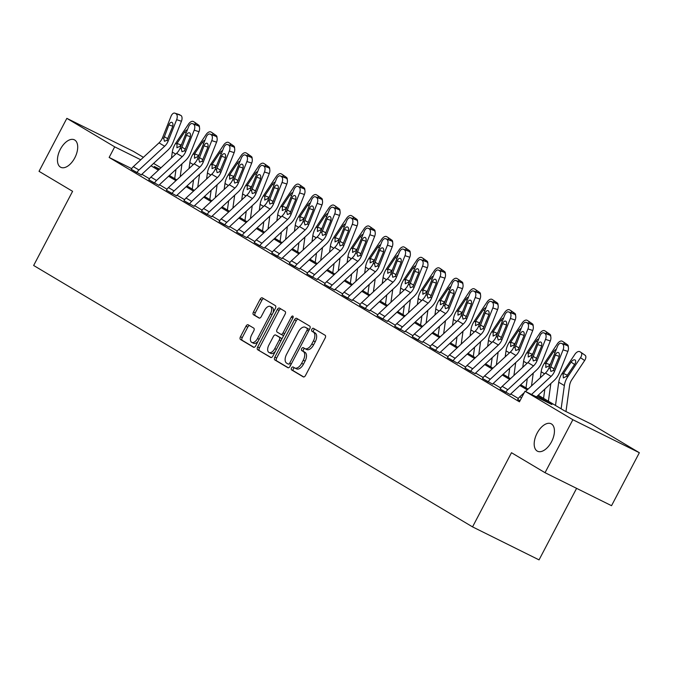 <?xml version="1.0" encoding="UTF-8"?>
<svg xmlns="http://www.w3.org/2000/svg" width="673" height="673" viewBox="0 0 673 673"><rect width="100%" height="100%" fill="white"/><g stroke="black" fill="none" stroke-linecap="round" stroke-linejoin="round"><path stroke-width="1.01" d="M291.552 367.98A1.649 0.9 -63.6 0 0 291.56 369.898L303.304 376.897A2.347 1.287 -63.6 0 0 303.355 376.922A2.347 1.287 -63.6 0 0 305.5 375.475L325.16 338.031A2.347 1.287 -63.6 0 0 325.143 335.289L313.399 328.298A1.649 0.9 -63.6 0 0 313.374 328.281A1.649 0.9 -63.6 0 0 311.868 329.29A1.649 0.9 -63.6 0 0 311.877 331.209L313.391 332.117A7.521 4.105 -63.6 0 1 313.433 340.875L311.801 343.996A7.521 4.105 -63.6 0 1 304.919 348.631A7.521 4.105 -63.6 0 1 304.768 348.547L303.245 347.647A1.649 0.9 -63.6 0 0 303.212 347.621A1.649 0.9 -63.6 0 0 301.706 348.639A1.649 0.9 -63.6 0 0 301.714 350.557L303.237 351.457A7.521 4.105 -63.6 0 1 303.279 360.223L301.639 363.344A7.521 4.105 -63.6 0 1 294.766 367.971A7.521 4.105 -63.6 0 1 294.614 367.895L293.091 366.987A1.649 0.9 -63.6 0 0 293.058 366.97A1.649 0.9 -63.6 0 0 291.552 367.98M294.488 367.82A1.649 0.9 -63.6 0 0 293.352 368.871A1.649 0.9 -63.6 0 0 293.361 370.789L303.767 376.989M314.804 329.131A1.649 0.9 -63.6 0 0 313.66 330.182A1.649 0.9 -63.6 0 0 313.668 332.1L315.191 333.009L313.391 332.117M304.65 348.479A1.649 0.9 -63.6 0 0 303.506 349.531A1.649 0.9 -63.6 0 0 303.515 351.449L305.037 352.349L303.237 351.457M74.787 157.852A15.328 8.37 -63.6 0 0 74.392 139.833A15.328 8.37 -63.6 0 0 60.377 149.263A15.328 8.37 -63.6 0 0 60.763 167.291A15.328 8.37 -63.6 0 0 74.787 157.852M551.515 441.782A15.328 8.37 -63.6 0 0 551.12 423.763A15.328 8.37 -63.6 0 0 537.104 433.202A15.328 8.37 -63.6 0 0 537.5 451.221A15.328 8.37 -63.6 0 0 551.515 441.782M248.177 324.807A2.347 1.287 -63.6 0 0 248.127 324.781A2.347 1.287 -63.6 0 0 245.973 326.228L240.463 336.736A2.347 1.287 -63.6 0 0 240.471 339.47L253.519 347.243A2.347 1.287 -63.6 0 0 253.561 347.268A2.347 1.287 -63.6 0 0 255.715 345.821L275.366 308.377A2.347 1.287 -63.6 0 0 275.358 305.635L262.319 297.87A2.347 1.287 -63.6 0 0 262.268 297.845A2.347 1.287 -63.6 0 0 260.115 299.292L253.46 311.978A2.347 1.287 -63.6 0 0 253.469 314.72L259.055 318.043A2.347 1.287 -63.6 0 0 259.097 318.068A2.347 1.287 -63.6 0 0 261.25 316.621L264.548 310.329A6.284 3.432 -63.6 0 1 270.302 306.459A6.284 3.432 -63.6 0 1 270.462 313.854L257.523 338.502A6.284 3.432 -63.6 0 1 251.769 342.372A6.284 3.432 -63.6 0 1 251.609 334.977L253.771 330.872A2.347 1.287 -63.6 0 0 253.755 328.13L248.177 324.807M538.257 395.186L564.538 410.841L591.5 424.217L639.35 452.719L611.538 505.692L545.037 472.698L511.488 452.719L472.547 526.883L33.65 265.482L72.591 191.317L39.034 171.329L66.846 118.355L133.347 151.341L143.399 157.331M545.037 472.698L572.858 419.725L524.999 391.223L551.961 404.599L537.433 395.951M131.689 168.637L109.144 157.448L519.438 401.815L524.999 391.223M109.144 157.448L114.704 146.857L66.846 118.355M274.836 357.203A2.347 1.287 -63.6 0 0 274.845 359.946L287.884 367.71A2.347 1.287 -63.6 0 0 287.935 367.736A2.347 1.287 -63.6 0 0 290.088 366.289L309.74 328.845A2.347 1.287 -63.6 0 0 309.731 326.111L296.684 318.346A2.347 1.287 -63.6 0 0 296.642 318.321A2.347 1.287 -63.6 0 0 294.488 319.768L274.836 357.203L276.628 358.095A2.347 1.287 -63.6 0 0 276.645 360.837L288.355 367.811M270.697 357.472L257.658 349.708A2.347 1.287 -63.6 0 1 257.65 346.965L277.301 309.53A2.347 1.287 -63.6 0 1 279.455 308.083A2.347 1.287 -63.6 0 1 279.497 308.108L285.083 311.431A2.347 1.287 -63.6 0 1 285.1 314.173L277.125 329.349A2.347 1.287 -63.6 0 0 277.133 332.092L280.843 334.296A2.347 1.287 -63.6 0 0 280.885 334.321A2.347 1.287 -63.6 0 0 283.039 332.874L291.333 317.067A1.649 0.9 -63.6 0 1 292.839 316.058A1.649 0.9 -63.6 0 1 292.881 317.984L272.901 356.051A2.347 1.287 -63.6 0 1 270.748 357.498A2.347 1.287 -63.6 0 1 270.697 357.472L270.798 357.523M472.547 526.883L539.048 559.877L576.593 488.354M518.328 398.475L510.74 393.957M500.762 388.018L493.174 383.492M483.197 377.553L475.609 373.035M465.632 367.096L458.044 362.57M448.067 356.631L440.479 352.114M430.501 346.166L422.913 341.648M412.936 335.709L405.348 331.183M395.371 325.244L387.783 320.727M377.805 314.787L370.217 310.261M360.24 304.322L352.652 299.805M342.675 293.865L335.087 289.34M325.118 283.4L317.521 278.883M307.553 272.935L299.956 268.418M289.987 262.478L282.391 257.961M272.422 252.013L264.826 247.496M254.857 241.557L247.26 237.031M237.291 231.091L229.703 226.574M219.726 220.635L212.138 216.109M202.161 210.169L194.573 205.652M184.595 199.704L177.007 195.187M167.03 189.248L159.442 184.73M149.465 178.782L141.877 174.265M517.722 399.501L519.96 400.83M500.157 389.036L510.277 394.622M482.591 378.579L492.712 384.157M465.026 368.114L475.146 373.7M447.461 357.649L457.581 363.235M429.896 347.192L440.016 352.77M412.33 336.727L422.451 342.313M394.765 326.27L404.885 331.848M377.2 315.805L387.32 321.391M359.634 305.349L369.755 310.926M342.069 294.883L352.189 300.469M324.504 284.418L334.624 290.004M306.938 273.961L317.059 279.539M289.373 263.496L299.493 269.082M271.808 253.04L281.928 258.617M254.243 242.574L264.363 248.16M236.677 232.118L246.806 237.695M219.112 221.653L229.241 227.238M201.547 211.187L211.675 216.773M183.981 200.731L194.11 206.308M166.416 190.266L176.545 195.851M148.851 179.809L158.979 185.386M131.285 169.344L141.414 174.93M639.35 452.719L572.858 419.725M153.587 163.404L160.965 167.796M159.543 169.1L154.243 166.467L159.198 169.428M169.394 175.493L176.763 179.884M186.959 185.958L194.329 190.35M204.525 196.415L211.894 200.806M222.09 206.88L229.459 211.272M239.655 217.345L247.025 221.728M257.221 227.802L264.59 232.193M274.786 238.267L282.155 242.659M292.351 248.724L299.721 253.115M309.916 259.189L317.286 263.58M327.482 269.646L334.851 274.037M345.047 280.111L352.416 284.502M362.612 290.576L369.982 294.959M380.169 301.033L387.547 305.424M397.735 311.498L405.112 315.889M415.3 321.955L422.678 326.346M432.865 332.42L440.243 336.811M450.43 342.877L457.808 347.268M467.996 353.342L475.365 357.733M485.561 363.799L492.93 368.19M503.126 374.264L510.496 378.655M520.692 384.729L528.061 389.112M140.758 159.779L114.704 146.857M527.245 389.877L519.867 385.486M509.68 379.412L502.302 375.029M492.114 368.955L484.745 364.564M474.549 358.49L467.18 354.099M456.984 348.034L449.614 343.642M439.419 337.568L432.049 333.177M421.853 327.112L414.484 322.72M404.288 316.647L396.919 312.255M386.723 306.181L379.353 301.798M369.157 295.725L361.788 291.333M351.592 285.259L344.223 280.868M334.027 274.803L326.657 270.411M316.461 264.338L309.092 259.946M298.896 253.881L291.527 249.49M281.331 243.416L273.961 239.024M263.766 232.951L256.396 228.568M246.2 222.494L238.831 218.102M228.635 212.029L221.266 207.646M211.07 201.572L203.7 197.181M193.504 191.107L186.135 186.715M175.939 180.65L168.57 176.259M158.382 170.185L151.004 165.794M294.917 368.047L296.406 368.787A7.521 4.105 -63.6 0 0 296.557 368.863A7.521 4.105 -63.6 0 0 303.439 364.236L301.639 363.344M305.037 352.349A7.521 4.105 -63.6 0 1 305.079 361.115L303.439 364.236M305.071 348.698L306.56 349.438A7.521 4.105 -63.6 0 0 306.711 349.523A7.521 4.105 -63.6 0 0 313.593 344.887L311.801 343.996M315.191 333.009A7.521 4.105 -63.6 0 1 315.233 341.766L313.593 344.887M298.021 319.137A2.347 1.287 -63.6 0 0 296.288 320.659L276.628 358.095M288.204 364.076A1.649 0.9 -63.6 0 0 288.237 364.093A1.649 0.9 -63.6 0 0 289.735 363.075L306.989 330.216A1.649 0.9 -63.6 0 0 306.981 328.298L305.382 327.347A7.521 4.105 -63.6 0 0 305.231 327.263A7.521 4.105 -63.6 0 0 298.349 331.89L286.555 354.36A7.521 4.105 -63.6 0 0 286.597 363.117L288.204 364.076M290.029 364.985L289.996 364.968A1.649 0.9 -63.6 0 0 290.029 364.985A1.649 0.9 -63.6 0 0 290.871 364.791M309.1 330.073A1.649 0.9 -63.6 0 0 308.781 329.19L306.981 328.298M306.871 328.079A7.521 4.105 -63.6 0 1 307.031 328.155A7.521 4.105 -63.6 0 1 307.182 328.239L308.781 329.19M271.169 357.573L257.658 349.708M280.834 308.899A2.347 1.287 -63.6 0 0 279.102 310.421L259.442 347.857A2.347 1.287 -63.6 0 0 259.458 350.599M280.935 334.346L282.635 335.188A2.347 1.287 -63.6 0 0 282.685 335.213A2.347 1.287 -63.6 0 0 284.056 334.792M268.855 345.106A6.284 3.432 -63.6 0 0 269.015 352.501A6.284 3.432 -63.6 0 0 274.761 348.631L279.32 339.949A2.347 1.287 -63.6 0 0 279.312 337.207L275.61 335.003A2.347 1.287 -63.6 0 0 275.56 334.977A2.347 1.287 -63.6 0 0 273.415 336.424L268.855 345.106M269.015 352.501L270.807 353.392A6.284 3.432 -63.6 0 0 275.383 351.323M281.541 339.596A2.347 1.287 -63.6 0 0 281.104 338.098L279.312 337.207M277.31 335.844A2.347 1.287 -63.6 0 1 277.36 335.869A2.347 1.287 -63.6 0 1 277.402 335.894L281.104 338.098M251.769 342.372L253.57 343.264A6.284 3.432 -63.6 0 0 258.146 341.186M273.087 312.735A6.284 3.432 -63.6 0 0 272.102 307.351L270.302 306.459M263.648 298.661A2.347 1.287 -63.6 0 0 261.915 300.183L255.252 312.869A2.347 1.287 -63.6 0 0 255.269 315.612L259.517 318.144M249.506 325.597A2.347 1.287 -63.6 0 0 247.773 327.12L242.255 337.627A2.347 1.287 -63.6 0 0 242.272 340.361L253.982 347.335M565.968 411.548L569.577 385.562A11.971 10.019 -59.2 0 1 571.806 379.757L584.635 360.543L580.521 357.666A4.787 2.616 -55 0 0 581.018 352.408A4.787 2.616 -55 0 0 580.934 352.349L579.806 351.676A4.787 2.616 -55 0 0 574.893 354.318L562.064 373.532L563.116 374.154L563.486 373.532L567.406 375.198M561.122 408.805L564.353 385.587A17.961 15.033 -59.2 0 1 567.701 376.88L580.521 357.666M555.494 405.457L558.725 382.23A17.961 15.033 -59.2 0 1 562.064 373.532M574.557 364.488L571.125 362.082A3.828 2.095 125 0 1 575.053 359.971A3.828 2.095 125 0 1 575.121 360.021A3.828 2.095 125 0 1 574.725 364.236L566.649 376.257L563.343 377.932L563.116 374.154M571.125 362.082L563.486 373.532M581.102 352.467L585.039 355.226A4.787 2.616 125 0 1 585.131 355.277A4.787 2.616 125 0 1 584.635 360.543M519.977 400.788L517.739 399.459A8.379 7.016 -59.2 0 1 519.766 396.801L524.259 392.645M525.512 391.476L545.441 373.019A11.971 10.019 120.8 0 0 548.958 367.862L557.437 346.494A4.787 2.574 -72.2 0 1 561.164 343.272A4.787 2.574 -72.2 0 1 561.45 343.407L567.381 345.628L561.45 343.407M536.423 396.885L554.115 380.497A17.961 15.033 120.8 0 0 559.398 372.766L567.877 351.39L563.074 349.851A4.787 2.574 -72.2 0 0 562.578 344.08M531.535 394.462L551.069 376.375A11.971 10.019 120.8 0 0 554.594 371.218L563.074 349.851M567.381 345.628A4.787 2.574 107.8 0 1 567.877 351.39M565.657 344.761A4.787 2.574 107.8 0 1 565.968 344.82A4.787 2.574 107.8 0 1 566.254 344.955M550.178 368.585L555.292 355.066A3.828 2.061 107.8 0 1 558.27 352.492A3.828 2.061 107.8 0 1 558.497 352.602A3.828 2.061 107.8 0 1 558.893 357.212L553.383 370.495L550.867 371.412L550.178 368.585L548.958 367.862M548.386 401.217L550.842 383.534M543.557 398.349L544.852 389.078M540.326 377.755L541.159 371.765A17.961 15.033 -59.2 0 1 544.499 363.067L557.328 343.853A4.787 2.616 -55 0 1 562.241 341.219L563.368 341.884A4.787 2.616 -55 0 1 563.452 341.943L567.566 344.82A4.787 2.616 125 0 1 568.281 346.932M550.733 363.403L549.084 365.801L545.778 367.466L545.921 363.067L549.841 364.741M555.006 352.635L553.559 351.626L545.921 363.067M553.559 351.626A3.828 2.095 125 0 1 556.285 349.405M564.159 344.24A4.787 2.616 -55 0 0 563.452 341.943M563.537 342.01L567.474 344.761A4.787 2.616 125 0 1 567.566 344.82M531.485 385.949L533.277 373.069M526 387.884L527.287 378.621M522.761 367.298L523.594 361.308A17.961 15.033 -59.2 0 1 526.934 352.61L539.763 333.396A4.787 2.616 -55 0 1 544.676 330.754L545.803 331.427A4.787 2.616 -55 0 1 545.887 331.478L550.001 334.355A4.787 2.616 125 0 1 550.716 336.466M533.167 352.938L531.527 355.336L528.212 357.01L528.355 352.61L532.276 354.276M537.441 342.178L535.994 341.161L528.355 352.61M535.994 341.161A3.828 2.095 125 0 1 538.72 338.948M546.594 333.774A4.787 2.616 -55 0 0 545.887 331.478M545.971 331.545L549.908 334.296A4.787 2.616 125 0 1 550.001 334.355M505.785 392.393L500.174 388.994A8.379 7.016 -59.2 0 1 502.201 386.336L527.876 362.562A11.971 10.019 120.8 0 0 531.401 357.405L539.872 336.029A4.787 2.574 -72.2 0 1 543.599 332.815A4.787 2.574 -72.2 0 1 543.885 332.942L549.816 335.162L543.885 332.942M510.252 394.664L510.302 394.58A2.398 2.002 -59.2 0 1 510.874 393.814L536.549 370.041A17.961 15.033 120.8 0 0 541.832 362.301L550.312 340.933L545.509 339.385A4.787 2.574 -72.2 0 0 545.012 333.615M505.802 392.351A8.379 7.016 -59.2 0 1 507.837 389.692L533.504 365.91A11.971 10.019 120.8 0 0 537.029 360.753L545.509 339.385M549.816 335.162A4.787 2.574 107.8 0 1 550.312 340.933M548.091 334.296A4.787 2.574 107.8 0 1 548.402 334.363A4.787 2.574 107.8 0 1 548.688 334.489M532.612 358.129L537.727 344.61A3.828 2.061 107.8 0 1 540.705 342.035A3.828 2.061 107.8 0 1 540.932 342.136A3.828 2.061 107.8 0 1 541.328 346.755L535.817 360.03L533.302 360.955L532.612 358.129L531.401 357.405M488.219 381.928L482.608 378.529A8.379 7.016 -59.2 0 1 484.636 375.879L510.311 352.097A11.971 10.019 120.8 0 0 513.836 346.94L522.307 325.572A4.787 2.574 -72.2 0 1 526.034 322.35A4.787 2.574 -72.2 0 1 526.32 322.485L532.25 324.706L526.32 322.485M492.686 384.199L492.737 384.115A2.398 2.002 -59.2 0 1 493.309 383.358L518.984 359.575A17.961 15.033 120.8 0 0 524.267 351.844L532.747 330.468L527.943 328.92A4.787 2.574 -72.2 0 0 527.447 323.158M488.236 381.885A8.379 7.016 -59.2 0 1 490.272 379.227L515.939 355.453A11.971 10.019 120.8 0 0 519.463 350.296L527.943 328.92M532.25 324.706A4.787 2.574 107.8 0 1 532.747 330.468M530.526 323.839A4.787 2.574 107.8 0 1 530.837 323.898A4.787 2.574 107.8 0 1 531.123 324.033M515.047 347.663L520.162 334.144A3.828 2.061 107.8 0 1 523.14 331.57A3.828 2.061 107.8 0 1 523.367 331.671A3.828 2.061 107.8 0 1 523.762 336.29L518.252 349.573L515.737 350.49L515.047 347.663L513.836 346.94M513.92 375.484L515.711 362.612M508.435 377.418L509.722 368.156M505.196 356.833L506.029 350.843A17.961 15.033 -59.2 0 1 509.377 342.145L522.198 322.931A4.787 2.616 -55 0 1 527.11 320.289L528.238 320.962A4.787 2.616 -55 0 1 528.322 321.021L532.436 323.898A4.787 2.616 125 0 1 533.159 326.01M515.602 342.481L513.962 344.879L510.647 346.545L510.79 342.145L514.71 343.819M519.876 331.713L518.429 330.704L510.79 342.145M518.429 330.704A3.828 2.095 125 0 1 521.154 328.483M529.028 323.318A4.787 2.616 -55 0 0 528.322 321.021M528.406 321.08L532.343 323.839A4.787 2.616 125 0 1 532.436 323.898M496.354 365.027L498.146 352.147M490.869 366.962L492.156 357.7M487.631 346.368L488.463 340.387A17.961 15.033 -59.2 0 1 491.812 331.68L504.632 312.474A4.787 2.616 -55 0 1 509.545 309.832L510.672 310.505A4.787 2.616 -55 0 1 510.757 310.556L514.87 313.433A4.787 2.616 125 0 1 515.594 315.544M498.037 332.016L496.396 334.414L493.082 336.088L493.225 331.688L497.145 333.354M502.31 321.248L500.863 320.239L493.225 331.688M500.863 320.239A3.828 2.095 125 0 1 503.589 318.026M511.463 312.852A4.787 2.616 -55 0 0 510.757 310.556M510.841 310.623L514.778 313.374A4.787 2.616 125 0 1 514.87 313.433M478.789 354.562L480.581 341.682M473.304 356.497L474.591 347.234M470.065 335.911L470.898 329.921A17.961 15.033 -59.2 0 1 474.246 321.223L487.067 302.009A4.787 2.616 -55 0 1 491.98 299.367L493.107 300.04A4.787 2.616 -55 0 1 493.191 300.099L497.305 302.976A4.787 2.616 125 0 1 498.028 305.079M480.472 321.559L478.831 323.957L475.517 325.623L475.66 321.223L479.58 322.897M484.745 310.791L483.298 309.782L475.66 321.223M483.298 309.782A3.828 2.095 125 0 1 486.024 307.561M493.898 302.396A4.787 2.616 -55 0 0 493.191 300.099M493.275 300.158L497.212 302.917A4.787 2.616 125 0 1 497.305 302.976M470.654 371.471L465.043 368.072A8.379 7.016 -59.2 0 1 467.07 365.414L492.745 341.64A11.971 10.019 120.8 0 0 496.27 336.483L504.75 315.107A4.787 2.574 -72.2 0 1 508.468 311.893A4.787 2.574 -72.2 0 1 508.754 312.02L514.685 314.241L508.754 312.02M475.121 373.742L475.172 373.65A2.398 2.002 -59.2 0 1 475.744 372.892L501.419 349.119A17.961 15.033 120.8 0 0 506.702 341.379L515.182 320.012L510.378 318.464A4.787 2.574 -72.2 0 0 509.882 312.693M470.679 371.42A8.379 7.016 -59.2 0 1 472.707 368.77L498.373 344.988A11.971 10.019 120.8 0 0 501.898 339.831L510.378 318.464M514.685 314.241A4.787 2.574 107.8 0 1 515.182 320.012M512.961 313.374A4.787 2.574 107.8 0 1 513.272 313.441A4.787 2.574 107.8 0 1 513.558 313.568M497.482 337.198L502.596 323.679A3.828 2.061 107.8 0 1 505.574 321.105A3.828 2.061 107.8 0 1 505.802 321.214A3.828 2.061 107.8 0 1 506.197 325.833L500.687 339.108L498.171 340.033L497.482 337.198L496.27 336.483M453.089 361.006L447.478 357.607A8.379 7.016 -59.2 0 1 449.505 354.957L475.18 331.175A11.971 10.019 120.8 0 0 478.705 326.018L487.185 304.65A4.787 2.574 -72.2 0 1 490.903 301.428A4.787 2.574 -72.2 0 1 491.189 301.563L497.12 303.775L491.189 301.563M457.556 363.277L457.606 363.193A2.398 2.002 -59.2 0 1 458.187 362.436L483.853 338.654A17.961 15.033 120.8 0 0 489.136 330.923L497.616 309.546L492.813 307.998A4.787 2.574 -72.2 0 0 492.316 302.227M453.114 360.964A8.379 7.016 -59.2 0 1 455.141 358.305L480.808 334.531A11.971 10.019 120.8 0 0 484.333 329.375L492.813 307.998M497.12 303.775A4.787 2.574 107.8 0 1 497.616 309.546M495.395 302.917A4.787 2.574 107.8 0 1 495.707 302.976A4.787 2.574 107.8 0 1 495.993 303.111M479.916 326.741L485.031 313.223A3.828 2.061 107.8 0 1 488.009 310.648A3.828 2.061 107.8 0 1 488.236 310.749A3.828 2.061 107.8 0 1 488.632 315.368L483.121 328.651L480.606 329.568L479.916 326.741L478.705 326.018M435.524 350.54L429.912 347.15A8.379 7.016 -59.2 0 1 431.94 344.492L457.615 320.718A11.971 10.019 120.8 0 0 461.14 315.553L469.619 294.185A4.787 2.574 -72.2 0 1 473.338 290.972A4.787 2.574 -72.2 0 1 473.624 291.098L479.555 293.319L473.624 291.098M439.991 352.82L440.041 352.728A2.398 2.002 -59.2 0 1 440.622 351.971L466.288 328.197A17.961 15.033 120.8 0 0 471.571 320.457L480.051 299.09L475.247 297.542A4.787 2.574 -72.2 0 0 474.751 291.771M435.549 350.498A8.379 7.016 -59.2 0 1 437.576 347.848L463.243 324.066A11.971 10.019 120.8 0 0 466.768 318.909L475.247 297.542M479.555 293.319A4.787 2.574 107.8 0 1 480.051 299.09M477.83 292.452A4.787 2.574 107.8 0 1 478.141 292.519A4.787 2.574 107.8 0 1 478.427 292.646M462.351 316.276L467.466 302.757A3.828 2.061 107.8 0 1 470.444 300.183A3.828 2.061 107.8 0 1 470.671 300.293A3.828 2.061 107.8 0 1 471.066 304.903L465.556 318.186L463.041 319.111L462.351 316.276L461.14 315.553M417.958 340.084L412.347 336.685A8.379 7.016 -59.2 0 1 414.383 334.027L440.049 310.253A11.971 10.019 120.8 0 0 443.574 305.096L452.054 283.728A4.787 2.574 -72.2 0 1 455.772 280.506A4.787 2.574 -72.2 0 1 456.058 280.641L461.989 282.853L456.058 280.641M422.425 342.355L422.476 342.271A2.398 2.002 -59.2 0 1 423.056 341.514L448.723 317.732A17.961 15.033 120.8 0 0 454.006 309.992L462.486 288.624L457.682 287.077A4.787 2.574 -72.2 0 0 457.186 281.306M417.983 340.042A8.379 7.016 -59.2 0 1 420.011 337.383L445.677 313.61A11.971 10.019 120.8 0 0 449.202 308.444L457.682 287.077M461.989 282.853A4.787 2.574 107.8 0 1 462.486 288.624M460.265 281.995A4.787 2.574 107.8 0 1 460.576 282.054A4.787 2.574 107.8 0 1 460.862 282.189M444.786 305.82L449.9 292.301A3.828 2.061 107.8 0 1 452.879 289.726A3.828 2.061 107.8 0 1 453.106 289.827A3.828 2.061 107.8 0 1 453.501 294.446L447.991 307.729L445.476 308.646L444.786 305.82L443.574 305.096M400.393 329.619L394.782 326.228A8.379 7.016 -59.2 0 1 396.818 323.57L422.484 299.788A11.971 10.019 120.8 0 0 426.009 294.631L434.489 273.263A4.787 2.574 -72.2 0 1 438.207 270.041A4.787 2.574 -72.2 0 1 438.493 270.176L444.424 272.397L438.493 270.176M404.86 331.898L404.91 331.806A2.398 2.002 -59.2 0 1 405.491 331.049L431.157 307.267A17.961 15.033 120.8 0 0 436.44 299.535L444.92 278.168L440.117 276.62A4.787 2.574 -72.2 0 0 439.62 270.849M400.418 329.577A8.379 7.016 -59.2 0 1 402.446 326.918L428.112 303.144A11.971 10.019 120.8 0 0 431.637 297.988L440.117 276.62M444.424 272.397A4.787 2.574 107.8 0 1 444.92 278.168M442.699 271.53A4.787 2.574 107.8 0 1 443.011 271.589A4.787 2.574 107.8 0 1 443.305 271.724M427.22 295.354L432.335 281.836A3.828 2.061 107.8 0 1 435.313 279.261A3.828 2.061 107.8 0 1 435.54 279.371A3.828 2.061 107.8 0 1 435.944 283.981L430.426 297.264L427.91 298.189L427.22 295.354L426.009 294.631M382.828 319.162L377.225 315.763A8.379 7.016 -59.2 0 1 379.252 313.105L404.919 289.331A11.971 10.019 120.8 0 0 408.444 284.174L416.924 262.798A4.787 2.574 -72.2 0 1 420.642 259.585A4.787 2.574 -72.2 0 1 420.928 259.711L426.859 261.932L420.928 259.711M387.295 321.433L387.345 321.349A2.398 2.002 -59.2 0 1 387.926 320.584L413.592 296.81A17.961 15.033 120.8 0 0 418.875 289.07L427.355 267.703L422.551 266.155A4.787 2.574 -72.2 0 0 422.055 260.384M382.853 319.12A8.379 7.016 -59.2 0 1 384.88 316.461L410.547 292.679A11.971 10.019 120.8 0 0 414.072 287.522L422.551 266.155M426.859 261.932A4.787 2.574 107.8 0 1 427.355 267.703M425.134 261.065A4.787 2.574 107.8 0 1 425.445 261.132A4.787 2.574 107.8 0 1 425.74 261.259M409.655 284.898L414.77 271.379A3.828 2.061 107.8 0 1 417.748 268.805A3.828 2.061 107.8 0 1 417.975 268.906A3.828 2.061 107.8 0 1 418.379 273.524L412.86 286.799L410.345 287.724L409.655 284.898L408.444 284.174M365.262 308.697L359.66 305.306A8.379 7.016 -59.2 0 1 361.687 302.648L387.354 278.866A11.971 10.019 120.8 0 0 390.878 273.709L399.358 252.341A4.787 2.574 -72.2 0 1 403.077 249.119A4.787 2.574 -72.2 0 1 403.363 249.254L409.293 251.475L403.363 249.254M369.729 310.968L369.78 310.884A2.398 2.002 -59.2 0 1 370.36 310.127L396.027 286.345A17.961 15.033 120.8 0 0 401.31 278.614L409.79 257.237L404.986 255.69A4.787 2.574 -72.2 0 0 404.49 249.927M365.288 308.655A8.379 7.016 -59.2 0 1 367.315 305.996L392.982 282.223A11.971 10.019 120.8 0 0 396.506 277.066L404.986 255.69M409.293 251.475A4.787 2.574 107.8 0 1 409.79 257.237M407.569 250.608A4.787 2.574 107.8 0 1 407.88 250.667A4.787 2.574 107.8 0 1 408.175 250.802M392.09 274.433L397.205 260.914A3.828 2.061 107.8 0 1 400.183 258.339A3.828 2.061 107.8 0 1 400.418 258.449A3.828 2.061 107.8 0 1 400.814 263.059L395.295 276.342L392.78 277.259L392.09 274.433L390.878 273.709M347.697 298.24L342.094 294.841A8.379 7.016 -59.2 0 1 344.122 292.183L369.788 268.409A11.971 10.019 120.8 0 0 373.313 263.252L381.793 241.876A4.787 2.574 -72.2 0 1 385.511 238.663A4.787 2.574 -72.2 0 1 385.797 238.789L391.736 241.01L385.797 238.789M352.164 300.511L352.215 300.427A2.398 2.002 -59.2 0 1 352.795 299.662L378.462 275.888A17.961 15.033 120.8 0 0 383.745 268.148L392.224 246.781L387.421 245.233A4.787 2.574 -72.2 0 0 386.925 239.462M347.722 298.198A8.379 7.016 -59.2 0 1 349.75 295.54L375.416 271.757A11.971 10.019 120.8 0 0 378.941 266.601L387.421 245.233M391.736 241.01A4.787 2.574 107.8 0 1 392.224 246.781M390.004 240.143A4.787 2.574 107.8 0 1 390.315 240.211A4.787 2.574 107.8 0 1 390.609 240.337M374.524 263.967L379.639 250.457A3.828 2.061 107.8 0 1 382.617 247.883A3.828 2.061 107.8 0 1 382.853 247.984A3.828 2.061 107.8 0 1 383.248 252.602L377.73 265.877L375.214 266.802L374.524 263.967L373.313 263.252M330.132 287.775L324.529 284.376A8.379 7.016 -59.2 0 1 326.556 281.726L352.223 257.944A11.971 10.019 120.8 0 0 355.748 252.787L364.228 231.419A4.787 2.574 -72.2 0 1 367.946 228.197A4.787 2.574 -72.2 0 1 368.232 228.332L374.171 230.545L368.232 228.332M334.607 290.046L334.649 289.962A2.398 2.002 -59.2 0 1 335.23 289.205L360.896 265.423A17.961 15.033 120.8 0 0 366.179 257.692L374.659 236.316L369.856 234.768A4.787 2.574 -72.2 0 0 369.359 228.997M330.157 287.733A8.379 7.016 -59.2 0 1 332.184 285.074L357.851 261.301A11.971 10.019 120.8 0 0 361.376 256.144L369.856 234.768M374.171 230.545A4.787 2.574 107.8 0 1 374.659 236.316M372.438 229.686A4.787 2.574 107.8 0 1 372.749 229.745A4.787 2.574 107.8 0 1 373.044 229.88M356.959 253.511L362.074 239.992A3.828 2.061 107.8 0 1 365.052 237.418A3.828 2.061 107.8 0 1 365.288 237.519A3.828 2.061 107.8 0 1 365.683 242.137L360.164 255.42L357.657 256.337L356.959 253.511L355.748 252.787M312.566 277.31L306.964 273.919A8.379 7.016 -59.2 0 1 308.991 271.261L334.658 247.487A11.971 10.019 120.8 0 0 338.183 242.322L346.662 220.954A4.787 2.574 -72.2 0 1 350.381 217.741A4.787 2.574 -72.2 0 1 350.667 217.867L356.606 220.088L350.667 217.867M317.042 279.589L317.084 279.497A2.398 2.002 -59.2 0 1 317.664 278.74L343.331 254.966A17.961 15.033 120.8 0 0 348.622 247.227L357.094 225.859L352.29 224.311A4.787 2.574 -72.2 0 0 351.794 218.54M312.592 277.268A8.379 7.016 -59.2 0 1 314.619 274.618L340.286 250.836A11.971 10.019 120.8 0 0 343.81 245.679L352.29 224.311M356.606 220.088A4.787 2.574 107.8 0 1 357.094 225.859M354.873 219.221A4.787 2.574 107.8 0 1 355.184 219.289A4.787 2.574 107.8 0 1 355.479 219.415M339.394 243.046L344.509 229.527A3.828 2.061 107.8 0 1 347.487 226.952A3.828 2.061 107.8 0 1 347.722 227.062A3.828 2.061 107.8 0 1 348.118 231.672L342.599 244.955L340.092 245.881L339.394 243.046L338.183 242.322M295.001 266.853L289.398 263.454A8.379 7.016 -59.2 0 1 291.426 260.804L317.092 237.022A11.971 10.019 120.8 0 0 320.617 231.865L329.097 210.498A4.787 2.574 -72.2 0 1 332.815 207.276A4.787 2.574 -72.2 0 1 333.101 207.41L339.041 209.623L333.101 207.41M299.477 269.124L299.519 269.04A2.398 2.002 -59.2 0 1 300.099 268.283L325.766 244.501A17.961 15.033 120.8 0 0 331.057 236.761L339.529 215.394L334.725 213.846A4.787 2.574 -72.2 0 0 334.229 208.075M295.026 266.811A8.379 7.016 -59.2 0 1 297.054 264.153L322.72 240.379A11.971 10.019 120.8 0 0 326.245 235.214L334.725 213.846M339.041 209.623A4.787 2.574 107.8 0 1 339.529 215.394M337.308 208.765A4.787 2.574 107.8 0 1 337.619 208.823A4.787 2.574 107.8 0 1 337.913 208.958M321.829 232.589L326.943 219.07A3.828 2.061 107.8 0 1 329.921 216.496A3.828 2.061 107.8 0 1 330.157 216.597A3.828 2.061 107.8 0 1 330.552 221.215L325.034 234.498L322.527 235.415L321.829 232.589L320.617 231.865M277.436 256.388L271.833 252.998A8.379 7.016 -59.2 0 1 273.861 250.339L299.527 226.557A11.971 10.019 120.8 0 0 303.052 221.4L311.532 200.032A4.787 2.574 -72.2 0 1 315.25 196.81A4.787 2.574 -72.2 0 1 315.544 196.945L321.475 199.166L315.544 196.945M281.911 258.668L281.953 258.575A2.398 2.002 -59.2 0 1 282.534 257.818L308.2 234.044A17.961 15.033 120.8 0 0 313.492 226.305L321.972 204.937L317.16 203.389A4.787 2.574 -72.2 0 0 316.663 197.618M277.461 256.346A8.379 7.016 -59.2 0 1 279.488 253.696L305.155 229.914A11.971 10.019 120.8 0 0 308.68 224.757L317.16 203.389M321.475 199.166A4.787 2.574 107.8 0 1 321.972 204.937M319.751 198.299A4.787 2.574 107.8 0 1 320.054 198.358A4.787 2.574 107.8 0 1 320.348 198.493M304.263 222.124L309.387 208.605A3.828 2.061 107.8 0 1 312.356 206.031A3.828 2.061 107.8 0 1 312.592 206.14A3.828 2.061 107.8 0 1 312.987 210.75L307.468 224.033L304.962 224.959L304.263 222.124L303.052 221.4M259.871 245.931L254.268 242.532A8.379 7.016 -59.2 0 1 256.295 239.874L281.962 216.1A11.971 10.019 120.8 0 0 285.487 210.943L293.966 189.567A4.787 2.574 -72.2 0 1 297.685 186.354A4.787 2.574 -72.2 0 1 297.979 186.48L303.91 188.701L297.979 186.48M264.346 248.202L264.388 248.118A2.398 2.002 -59.2 0 1 264.969 247.353L290.635 223.579A17.961 15.033 120.8 0 0 295.927 215.84L304.406 194.472L299.594 192.924A4.787 2.574 -72.2 0 0 299.098 187.153M259.896 245.889A8.379 7.016 -59.2 0 1 261.923 243.231L287.59 219.448A11.971 10.019 120.8 0 0 291.115 214.292L299.594 192.924M303.91 188.701A4.787 2.574 107.8 0 1 304.406 194.472M302.185 187.834A4.787 2.574 107.8 0 1 302.497 187.902A4.787 2.574 107.8 0 1 302.783 188.028M286.698 211.667L291.821 198.148A3.828 2.061 107.8 0 1 294.791 195.574A3.828 2.061 107.8 0 1 295.026 195.675A3.828 2.061 107.8 0 1 295.422 200.293L289.903 213.568L287.396 214.494L286.698 211.667L285.487 210.943M242.305 235.466L236.703 232.076A8.379 7.016 -59.2 0 1 238.73 229.417L264.396 205.635A11.971 10.019 120.8 0 0 267.921 200.478L276.401 179.111A4.787 2.574 -72.2 0 1 280.119 175.889A4.787 2.574 -72.2 0 1 280.414 176.023L286.345 178.244L280.414 176.023M246.781 237.737L246.823 237.653A2.398 2.002 -59.2 0 1 247.403 236.896L273.07 213.114A17.961 15.033 120.8 0 0 278.361 205.383L286.841 184.007L282.029 182.459A4.787 2.574 -72.2 0 0 281.533 176.696M242.33 235.424A8.379 7.016 -59.2 0 1 244.358 232.765L270.024 208.992A11.971 10.019 120.8 0 0 273.549 203.835L282.029 182.459M286.345 178.244A4.787 2.574 107.8 0 1 286.841 184.007M284.62 177.378A4.787 2.574 107.8 0 1 284.931 177.436A4.787 2.574 107.8 0 1 285.217 177.571M269.133 201.202L274.256 187.683A3.828 2.061 107.8 0 1 277.226 185.109A3.828 2.061 107.8 0 1 277.461 185.218A3.828 2.061 107.8 0 1 277.856 189.828L272.338 203.111L269.831 204.028L269.133 201.202L267.921 200.478M224.74 225.009L219.137 221.61A8.379 7.016 -59.2 0 1 221.165 218.952L246.831 195.178A11.971 10.019 120.8 0 0 250.356 190.022L258.836 168.645A4.787 2.574 -72.2 0 1 262.554 165.432A4.787 2.574 -72.2 0 1 262.849 165.558L268.779 167.779L262.849 165.558M229.215 227.281L229.257 227.196A2.398 2.002 -59.2 0 1 229.838 226.431L255.504 202.657A17.961 15.033 120.8 0 0 260.796 194.918L269.276 173.55L264.464 172.002A4.787 2.574 -72.2 0 0 263.967 166.231M224.765 224.967A8.379 7.016 -59.2 0 1 226.793 222.309L252.468 198.527A11.971 10.019 120.8 0 0 255.984 193.37L264.464 172.002M268.779 167.779A4.787 2.574 107.8 0 1 269.276 173.55M267.055 166.912A4.787 2.574 107.8 0 1 267.366 166.98A4.787 2.574 107.8 0 1 267.652 167.106M251.567 190.745L256.691 177.226A3.828 2.061 107.8 0 1 259.66 174.652A3.828 2.061 107.8 0 1 259.896 174.753A3.828 2.061 107.8 0 1 260.291 179.371L254.773 192.646L252.266 193.572L251.567 190.745L250.356 190.022M207.183 214.544L201.572 211.145A8.379 7.016 -59.2 0 1 203.599 208.495L229.266 184.713A11.971 10.019 120.8 0 0 232.791 179.556L241.271 158.189A4.787 2.574 -72.2 0 1 244.989 154.967A4.787 2.574 -72.2 0 1 245.283 155.101L251.214 157.314L245.283 155.101M211.65 216.815L211.692 216.731A2.398 2.002 -59.2 0 1 212.273 215.974L237.939 192.192A17.961 15.033 120.8 0 0 243.231 184.461L251.71 163.085L246.898 161.537A4.787 2.574 -72.2 0 0 246.411 155.774M207.2 214.502A8.379 7.016 -59.2 0 1 209.227 211.844L234.902 188.07A11.971 10.019 120.8 0 0 238.419 182.913L246.898 161.537M251.214 157.314A4.787 2.574 107.8 0 1 251.71 163.085M249.49 156.456A4.787 2.574 107.8 0 1 249.801 156.515A4.787 2.574 107.8 0 1 250.087 156.649M234.002 180.28L239.125 166.761A3.828 2.061 107.8 0 1 242.095 164.187A3.828 2.061 107.8 0 1 242.33 164.288A3.828 2.061 107.8 0 1 242.726 168.906L237.207 182.19L234.7 183.106L234.002 180.28L232.791 179.556M189.618 204.079L184.007 200.689A8.379 7.016 -59.2 0 1 186.034 198.03L211.701 174.257A11.971 10.019 120.8 0 0 215.225 169.1L223.705 147.724A4.787 2.574 -72.2 0 1 227.424 144.51A4.787 2.574 -72.2 0 1 227.718 144.636L233.649 146.857L227.718 144.636M194.085 206.359L194.127 206.266A2.398 2.002 -59.2 0 1 194.707 205.509L220.374 181.735A17.961 15.033 120.8 0 0 225.665 173.996L234.145 152.628L229.333 151.08A4.787 2.574 -72.2 0 0 228.845 145.309M189.635 204.037A8.379 7.016 -59.2 0 1 191.662 201.387L217.337 177.605A11.971 10.019 120.8 0 0 220.862 172.448L229.333 151.08M233.649 146.857A4.787 2.574 107.8 0 1 234.145 152.628M231.924 145.991A4.787 2.574 107.8 0 1 232.235 146.058A4.787 2.574 107.8 0 1 232.522 146.184M216.437 169.815L221.56 156.296A3.828 2.061 107.8 0 1 224.53 153.722A3.828 2.061 107.8 0 1 224.765 153.831A3.828 2.061 107.8 0 1 225.161 158.449L219.642 171.724L217.135 172.65L216.437 169.815L215.225 169.1M461.224 344.096L463.016 331.225M455.739 346.04L457.026 336.778M452.5 325.446L453.333 319.465A17.961 15.033 -59.2 0 1 456.681 310.758L469.502 291.544A4.787 2.616 -55 0 1 474.415 288.91L475.542 289.575A4.787 2.616 -55 0 1 475.626 289.634L479.74 292.511A4.787 2.616 125 0 1 480.463 294.623M462.906 311.094L461.266 313.492L457.951 315.157L458.094 310.766L462.015 312.432M467.18 300.326L465.733 299.317L458.094 310.766M465.733 299.317A3.828 2.095 125 0 1 468.458 297.104M476.333 291.931A4.787 2.616 -55 0 0 475.626 289.634M475.71 289.701L479.647 292.452A4.787 2.616 125 0 1 479.74 292.511M443.658 333.64L445.45 320.76M438.173 335.575L439.461 326.312M434.935 314.989L435.768 309A17.961 15.033 -59.2 0 1 439.116 300.301L451.945 281.087A4.787 2.616 -55 0 1 456.849 278.445L457.976 279.118A4.787 2.616 -55 0 1 458.069 279.177L462.174 282.046A4.787 2.616 125 0 1 462.898 284.157M445.341 300.629L443.7 303.027L440.386 304.701L440.529 300.301L444.449 301.967M449.614 289.87L448.168 288.86L440.529 300.301M448.168 288.86A3.828 2.095 125 0 1 450.893 286.639M458.767 281.474A4.787 2.616 -55 0 0 458.069 279.177M458.153 279.236L462.082 281.995A4.787 2.616 125 0 1 462.174 282.046M426.093 323.175L427.885 310.303M420.608 325.118L421.895 315.856M417.369 304.524L418.202 298.534A17.961 15.033 -59.2 0 1 421.55 289.836L434.379 270.622A4.787 2.616 -55 0 1 439.284 267.989L440.411 268.653A4.787 2.616 -55 0 1 440.504 268.712L444.609 271.589A4.787 2.616 125 0 1 445.333 273.701M427.776 290.172L426.135 292.57L422.821 294.236L422.964 289.836L426.884 291.51M432.049 279.404L430.602 278.395L422.964 289.836M430.602 278.395A3.828 2.095 125 0 1 433.328 276.174M441.202 271.009A4.787 2.616 -55 0 0 440.504 268.712M440.588 268.779L444.525 271.53A4.787 2.616 125 0 1 444.609 271.589M408.528 312.718L410.32 299.838M403.043 314.653L404.33 305.391M399.804 294.067L400.637 288.078A17.961 15.033 -59.2 0 1 403.985 279.379L416.814 260.165A4.787 2.616 -55 0 1 421.719 257.523L422.846 258.196A4.787 2.616 -55 0 1 422.938 258.247L427.044 261.124A4.787 2.616 125 0 1 427.767 263.236M410.21 279.707L408.57 282.105L405.255 283.779L405.398 279.379L409.319 281.045M414.484 268.948L413.037 267.93L405.398 279.379M413.037 267.93A3.828 2.095 125 0 1 415.763 265.717M423.637 260.552A4.787 2.616 -55 0 0 422.938 258.247M423.023 258.314L426.96 261.074A4.787 2.616 125 0 1 427.044 261.124M390.963 302.253L392.754 289.382M385.478 304.196L386.765 294.925M382.239 283.602L383.072 277.613A17.961 15.033 -59.2 0 1 386.42 268.914L399.249 249.7A4.787 2.616 -55 0 1 404.153 247.058L405.281 247.731A4.787 2.616 -55 0 1 405.373 247.79L409.478 250.667A4.787 2.616 125 0 1 410.202 252.779M392.645 269.25L391.005 271.648L387.69 273.314L387.833 268.914L391.753 270.588M396.919 258.482L395.472 257.473L387.833 268.914M395.472 257.473A3.828 2.095 125 0 1 398.197 255.252M406.071 250.087A4.787 2.616 -55 0 0 405.373 247.79M405.457 247.849L409.394 250.608A4.787 2.616 125 0 1 409.478 250.667M373.397 291.796L375.189 278.916M367.912 293.731L369.199 284.469M364.673 273.145L365.506 267.156A17.961 15.033 -59.2 0 1 368.854 258.457L381.684 239.243A4.787 2.616 -55 0 1 386.588 236.602L387.715 237.275A4.787 2.616 -55 0 1 387.808 237.325L391.913 240.202A4.787 2.616 125 0 1 392.637 242.314M375.08 258.785L373.439 261.183L370.125 262.857L370.268 258.457L374.188 260.123M379.353 248.017L377.906 247.008L370.268 258.457M377.906 247.008A3.828 2.095 125 0 1 380.632 244.795M388.506 239.622A4.787 2.616 -55 0 0 387.808 237.325M387.892 237.392L391.829 240.143A4.787 2.616 125 0 1 391.913 240.202M355.832 281.331L357.624 268.46M350.347 283.266L351.634 274.004M347.117 262.68L347.941 256.691A17.961 15.033 -59.2 0 1 351.289 247.992L364.118 228.778A4.787 2.616 -55 0 1 369.023 226.136L370.15 226.809A4.787 2.616 -55 0 1 370.243 226.868L374.348 229.745A4.787 2.616 125 0 1 375.071 231.849M357.514 248.329L355.874 250.726L352.559 252.392L352.702 247.992L356.623 249.666M361.788 237.561L360.341 236.551L352.702 247.992M360.341 236.551A3.828 2.095 125 0 1 363.067 234.33M370.941 229.165A4.787 2.616 -55 0 0 370.243 226.868M370.327 226.927L374.264 229.686A4.787 2.616 125 0 1 374.348 229.745M338.267 270.874L340.058 257.995M332.782 272.809L334.069 263.547M329.551 252.215L330.376 246.234A17.961 15.033 -59.2 0 1 333.724 237.527L346.553 218.321A4.787 2.616 -55 0 1 351.457 215.68L352.585 216.344A4.787 2.616 -55 0 1 352.677 216.403L356.783 219.28A4.787 2.616 125 0 1 357.506 221.392M339.949 237.863L338.309 240.261L334.994 241.927L335.137 237.535L339.057 239.201M344.223 227.095L342.784 226.086L335.137 237.535M342.784 226.086A3.828 2.095 125 0 1 345.501 223.873M353.375 218.7A4.787 2.616 -55 0 0 352.677 216.403M352.761 216.47L356.698 219.221A4.787 2.616 125 0 1 356.783 219.28M320.71 260.409L322.493 247.529M315.216 262.344L316.503 253.082M311.986 241.758L312.819 235.769A17.961 15.033 -59.2 0 1 316.159 227.07L328.988 207.856A4.787 2.616 -55 0 1 333.892 205.215L335.019 205.888A4.787 2.616 -55 0 1 335.112 205.946L339.217 208.815A4.787 2.616 125 0 1 339.941 210.927M322.384 227.398L320.743 229.796L317.429 231.47L317.572 227.07L321.492 228.736M326.657 216.639L325.219 215.629L317.572 227.07M325.219 215.629A3.828 2.095 125 0 1 327.944 213.408M335.81 208.243A4.787 2.616 -55 0 0 335.112 205.946M335.196 206.005L339.133 208.765A4.787 2.616 125 0 1 339.217 208.815M303.144 249.944L304.928 237.073M297.651 251.887L298.938 242.625M294.421 231.293L295.254 225.304A17.961 15.033 -59.2 0 1 298.593 216.605L311.422 197.391A4.787 2.616 -55 0 1 316.335 194.758L317.454 195.422A4.787 2.616 -55 0 1 317.547 195.481L321.652 198.358A4.787 2.616 125 0 1 322.375 200.47M304.827 216.942L303.178 219.339L299.864 221.005L300.007 216.605L303.927 218.279M309.092 206.174L307.654 205.164L300.007 216.605M307.654 205.164A3.828 2.095 125 0 1 310.379 202.943M318.245 197.778A4.787 2.616 -55 0 0 317.547 195.481M317.631 195.549L321.568 198.299A4.787 2.616 125 0 1 321.652 198.358M285.579 239.487L287.363 226.608M280.086 241.422L281.373 232.16M276.855 220.837L277.688 214.847A17.961 15.033 -59.2 0 1 281.028 206.148L293.857 186.934A4.787 2.616 -55 0 1 298.77 184.293L299.889 184.966A4.787 2.616 -55 0 1 299.981 185.025L304.087 187.893A4.787 2.616 125 0 1 304.81 190.005M287.262 206.476L285.613 208.874L282.298 210.548L282.441 206.148L286.361 207.814M291.527 195.717L290.088 194.699L282.441 206.148M290.088 194.699A3.828 2.095 125 0 1 292.814 192.486M300.68 187.321A4.787 2.616 -55 0 0 299.981 185.025M300.065 185.083L304.003 187.843A4.787 2.616 125 0 1 304.087 187.893M268.014 229.022L269.797 216.151M262.52 230.965L263.808 221.695M259.29 210.371L260.123 204.382A17.961 15.033 -59.2 0 1 263.463 195.683L276.292 176.469A4.787 2.616 -55 0 1 281.205 173.827L282.324 174.5A4.787 2.616 -55 0 1 282.416 174.559L286.521 177.436A4.787 2.616 125 0 1 287.245 179.548M269.696 196.02L268.047 198.417L264.733 200.083L264.876 195.683L268.796 197.357M273.961 185.252L272.523 184.242L264.876 195.683M272.523 184.242A3.828 2.095 125 0 1 275.249 182.021M283.114 176.856A4.787 2.616 -55 0 0 282.416 174.559M282.5 174.627L286.437 177.378A4.787 2.616 125 0 1 286.521 177.436M250.449 218.565L252.232 205.686M244.955 220.5L246.242 211.238M241.725 199.915L242.558 193.925A17.961 15.033 -59.2 0 1 245.897 185.226L258.726 166.012A4.787 2.616 -55 0 1 263.639 163.371L264.767 164.044A4.787 2.616 -55 0 1 264.851 164.094L268.956 166.971A4.787 2.616 125 0 1 269.68 169.083M252.131 185.555L250.482 187.952L247.168 189.626L247.311 185.226L251.239 186.892M256.396 174.787L254.958 173.777L247.311 185.226M254.958 173.777A3.828 2.095 125 0 1 257.683 171.565M265.549 166.391A4.787 2.616 -55 0 0 264.851 164.094M264.935 164.162L268.872 166.912A4.787 2.616 125 0 1 268.956 166.971M232.883 208.1L234.667 195.229M227.39 210.035L228.677 200.773M224.159 189.45L224.992 183.46A17.961 15.033 -59.2 0 1 228.332 174.761L241.161 155.547A4.787 2.616 -55 0 1 246.074 152.906L247.201 153.579A4.787 2.616 -55 0 1 247.285 153.637L251.391 156.515A4.787 2.616 125 0 1 252.114 158.618M234.566 175.098L232.917 177.495L229.602 179.161L229.745 174.761L233.674 176.435M238.831 164.33L237.392 163.32L229.745 174.761M237.392 163.32A3.828 2.095 125 0 1 240.118 161.099M247.984 155.934A4.787 2.616 -55 0 0 247.285 153.637M247.37 153.696L251.307 156.456A4.787 2.616 125 0 1 251.391 156.515M215.318 197.643L217.11 184.764M209.825 199.578L211.112 190.316M206.594 178.984L207.427 173.003A17.961 15.033 -59.2 0 1 210.767 164.296L223.596 145.09A4.787 2.616 -55 0 1 228.509 142.449L229.636 143.113A4.787 2.616 -55 0 1 229.72 143.172L233.834 146.049A4.787 2.616 125 0 1 234.549 148.161M217 164.633L215.352 167.03L212.037 168.696L212.18 164.305L216.109 165.97M221.266 153.865L219.827 152.855L212.18 164.305M219.827 152.855A3.828 2.095 125 0 1 222.553 150.643M230.418 145.469A4.787 2.616 -55 0 0 229.72 143.172M229.804 143.24L233.741 145.991A4.787 2.616 125 0 1 233.834 146.049M172.052 193.622L166.441 190.223A8.379 7.016 -59.2 0 1 168.469 187.574L194.135 163.791A11.971 10.019 120.8 0 0 197.66 158.635L206.14 137.267A4.787 2.574 -72.2 0 1 209.858 134.045A4.787 2.574 -72.2 0 1 210.153 134.179L216.083 136.392L210.153 134.179M176.519 195.893L176.562 195.809A2.398 2.002 -59.2 0 1 177.142 195.052L202.817 171.27A17.961 15.033 120.8 0 0 208.1 163.531L216.58 142.163L211.768 140.615A4.787 2.574 -72.2 0 0 211.28 134.844M172.069 193.58A8.379 7.016 -59.2 0 1 174.097 190.922L199.772 167.148A11.971 10.019 120.8 0 0 203.296 161.991L211.768 140.615M216.083 136.392A4.787 2.574 107.8 0 1 216.58 142.163M214.359 135.534A4.787 2.574 107.8 0 1 214.67 135.593A4.787 2.574 107.8 0 1 214.956 135.727M198.872 159.358L203.995 145.839A3.828 2.061 107.8 0 1 206.973 143.265A3.828 2.061 107.8 0 1 207.2 143.366A3.828 2.061 107.8 0 1 207.595 147.984L202.077 161.268L199.57 162.185L198.872 159.358L197.66 158.635M197.753 187.178L199.544 174.299M192.259 189.113L193.546 179.851M189.029 168.528L189.862 162.538A17.961 15.033 -59.2 0 1 193.201 153.839L206.031 134.625A4.787 2.616 -55 0 1 210.943 131.984L212.071 132.657A4.787 2.616 -55 0 1 212.155 132.716L216.269 135.593A4.787 2.616 125 0 1 216.984 137.696M199.435 154.176L197.786 156.565L194.472 158.239L194.623 153.839L198.543 155.505M203.709 143.408L202.262 142.398L194.623 153.839M202.262 142.398A3.828 2.095 125 0 1 204.987 140.177M212.853 135.012A4.787 2.616 -55 0 0 212.155 132.716M212.239 132.774L216.176 135.534A4.787 2.616 125 0 1 216.269 135.593M154.487 183.157L148.876 179.767A8.379 7.016 -59.2 0 1 150.903 177.108L176.57 153.326A11.971 10.019 120.8 0 0 180.095 148.169L188.575 126.802A4.787 2.574 -72.2 0 1 192.293 123.588A4.787 2.574 -72.2 0 1 192.587 123.714L198.518 125.935L192.587 123.714M158.954 185.437L158.996 185.344A2.398 2.002 -59.2 0 1 159.577 184.587L185.252 160.813A17.961 15.033 120.8 0 0 190.535 153.074L199.015 131.706L194.203 130.158A4.787 2.574 -72.2 0 0 193.715 124.387M154.504 183.115A8.379 7.016 -59.2 0 1 156.531 180.465L182.206 156.683A11.971 10.019 120.8 0 0 185.731 151.526L194.203 130.158M198.518 125.935A4.787 2.574 107.8 0 1 199.015 131.706M196.794 125.069A4.787 2.574 107.8 0 1 197.105 125.128A4.787 2.574 107.8 0 1 197.391 125.262M181.315 148.893L186.429 135.374A3.828 2.061 107.8 0 1 189.407 132.8A3.828 2.061 107.8 0 1 189.635 132.909A3.828 2.061 107.8 0 1 190.03 137.519L184.511 150.802L182.004 151.728L181.315 148.893L180.095 148.169M180.187 176.713L181.979 163.842M174.694 178.656L175.981 169.394M171.464 158.062L172.296 152.081A17.961 15.033 -59.2 0 1 175.636 143.374L188.465 124.16A4.787 2.616 -55 0 1 193.378 121.527L194.505 122.192A4.787 2.616 -55 0 1 194.59 122.25L198.703 125.128A4.787 2.616 125 0 1 199.418 127.239M181.87 143.711L180.221 146.108L176.906 147.774L177.058 143.383L180.978 145.048M186.143 132.943L184.696 131.933L177.058 143.383M184.696 131.933A3.828 2.095 125 0 1 187.422 129.712M195.288 124.547A4.787 2.616 -55 0 0 194.59 122.25M194.674 122.318L198.611 125.069A4.787 2.616 125 0 1 198.703 125.128M136.922 172.7L131.311 169.302A8.379 7.016 -59.2 0 1 133.338 166.643L159.013 142.869A11.971 10.019 120.8 0 0 162.53 137.713L171.009 116.336A4.787 2.574 -72.2 0 1 174.736 113.123A4.787 2.574 -72.2 0 1 175.022 113.257L180.953 115.47L175.022 113.257M141.389 174.972L141.431 174.887A2.398 2.002 -59.2 0 1 142.011 174.13L167.686 150.348A17.961 15.033 120.8 0 0 172.969 142.609L181.449 121.241L176.646 119.693A4.787 2.574 -72.2 0 0 176.149 113.922M136.939 172.658A8.379 7.016 -59.2 0 1 138.966 170L164.641 146.226A11.971 10.019 120.8 0 0 168.166 141.061L176.646 119.693M180.953 115.47A4.787 2.574 107.8 0 1 181.449 121.241M179.228 114.612A4.787 2.574 107.8 0 1 179.54 114.671A4.787 2.574 107.8 0 1 179.826 114.797M163.749 138.436L168.864 124.917A3.828 2.061 107.8 0 1 171.842 122.343A3.828 2.061 107.8 0 1 172.069 122.444A3.828 2.061 107.8 0 1 172.465 127.062L166.946 140.346L164.439 141.263L163.749 138.436L162.53 137.713M293.361 370.789L291.56 369.898M313.668 332.1L311.877 331.209M303.515 351.449L301.714 350.557M305.079 361.115L303.279 360.223M315.233 341.766L313.433 340.875M296.288 320.659L294.488 319.768M276.645 360.837L274.845 359.946M291.35 363.874L289.735 363.075M308.604 331.015L306.989 330.216M307.182 328.239L305.382 327.347M259.442 347.857L257.65 346.965M279.102 310.421L277.301 309.53M284.645 333.673L283.039 332.874M292.948 317.866L291.333 317.067M276.376 349.43L274.761 348.631M280.935 340.748L279.32 339.949M277.402 335.894L275.61 335.003M259.139 339.301L257.523 338.502M272.077 314.653L270.462 313.854M255.269 315.612L253.469 314.72M255.252 312.869L253.46 311.978M261.915 300.183L260.115 299.292M242.272 340.361L240.471 339.47M242.255 337.627L240.463 336.736M247.773 327.12L245.973 326.228M558.725 382.23L564.353 385.587M566.649 376.257L567.701 376.88M554.594 371.218L553.383 370.495M551.069 376.375L545.441 373.019M521.525 397.844L519.766 396.801M559.179 356.32L555.292 355.066M550.632 366.819L554.258 368.897M544.499 363.067L545.551 363.689M541.159 371.765L544.583 373.809M549.084 365.801L549.648 366.129M526.934 352.61L527.985 353.232M523.594 361.308L527.018 363.344M531.527 355.336L532.082 355.672M537.029 360.753L535.817 360.03M533.504 365.91L527.876 362.562M507.837 389.692L502.201 386.336M541.614 345.863L537.727 344.61M533.066 356.362L536.692 358.431M519.463 350.296L518.252 349.573M515.939 355.453L510.311 352.097M490.272 379.227L484.636 375.879M524.048 335.398L520.162 334.144M515.501 345.897L519.127 347.975M509.377 342.145L510.42 342.767M506.029 350.843L509.461 352.888M513.962 344.879L514.517 345.207M491.812 331.68L492.855 332.302M488.463 340.387L491.896 342.422M496.396 334.414L496.952 334.75M474.246 321.223L475.289 321.845M470.898 329.921L474.33 331.966M478.831 323.957L479.386 324.285M501.898 339.831L500.687 339.108M498.373 344.988L492.745 341.64M472.707 368.77L467.07 365.414M506.491 324.933L502.596 323.679M497.936 335.44L501.562 337.51M484.333 329.375L483.121 328.651M480.808 334.531L475.18 331.175M455.141 358.305L449.505 354.957M488.926 314.476L485.031 313.223M480.371 324.975L483.996 327.053M466.768 318.909L465.556 318.186M463.243 324.066L457.615 320.718M437.576 347.848L431.94 344.492M471.361 304.011L467.466 302.757M462.805 314.518L466.431 316.588M449.202 308.444L447.991 307.729M445.677 313.61L440.049 310.253M420.011 337.383L414.383 334.027M453.795 293.554L449.9 292.301M445.24 304.053L448.866 306.131M431.637 297.988L430.426 297.264M428.112 303.144L422.484 299.788M402.446 326.918L396.818 323.57M436.23 283.089L432.335 281.836M427.675 293.588L431.309 295.666M414.072 287.522L412.86 286.799M410.547 292.679L404.919 289.331M384.88 316.461L379.252 313.105M418.665 272.632L414.77 271.379M410.109 283.131L413.744 285.201M396.506 277.066L395.295 276.342M392.982 282.223L387.354 278.866M367.315 305.996L361.687 302.648M401.1 262.167L397.205 260.914M392.544 272.666L396.178 274.744M378.941 266.601L377.73 265.877M375.416 271.757L369.788 268.409M349.75 295.54L344.122 292.183M383.534 251.702L379.639 250.457M374.979 262.209L378.613 264.279M361.376 256.144L360.164 255.42M357.851 261.301L352.223 257.944M332.184 285.074L326.556 281.726M365.969 241.245L362.074 239.992M357.413 251.744L361.048 253.822M343.81 245.679L342.599 244.955M340.286 250.836L334.658 247.487M314.619 274.618L308.991 271.261M348.404 230.78L344.509 229.527M339.848 241.287L343.482 243.357M326.245 235.214L325.034 234.498M322.72 240.379L317.092 237.022M297.054 264.153L291.426 260.804M330.838 220.323L326.943 219.07M322.283 230.822L325.917 232.9M308.68 224.757L307.468 224.033M305.155 229.914L299.527 226.557M279.488 253.696L273.861 250.339M313.273 209.858L309.387 208.605M304.718 220.365L308.352 222.435M291.115 214.292L289.903 213.568M287.59 219.448L281.962 216.1M261.923 243.231L256.295 239.874M295.708 199.401L291.821 198.148M287.152 209.9L290.786 211.97M273.549 203.835L272.338 203.111M270.024 208.992L264.396 205.635M244.358 232.765L238.73 229.417M278.142 188.936L274.256 187.683M269.587 199.435L273.221 201.513M255.984 193.37L254.773 192.646M252.468 198.527L246.831 195.178M226.793 222.309L221.165 218.952M260.577 178.471L256.691 177.226M252.022 188.978L255.656 191.048M238.419 182.913L237.207 182.19M234.902 188.07L229.266 184.713M209.227 211.844L203.599 208.495M243.012 168.014L239.125 166.761M234.456 178.513L238.091 180.591M220.862 172.448L219.642 171.724M217.337 177.605L211.701 174.257M191.662 201.387L186.034 198.03M225.447 157.549L221.56 156.296M216.891 168.057L220.525 170.126M456.681 310.758L457.724 311.38M453.333 319.465L456.765 321.501M461.266 313.492L461.821 313.828M439.116 300.301L440.159 300.924M435.768 309L439.2 311.044M443.7 303.027L444.256 303.363M421.55 289.836L422.594 290.458M418.202 298.534L421.635 300.579M426.135 292.57L426.69 292.906M403.985 279.379L405.028 280.002M400.637 288.078L404.069 290.122M408.57 282.105L409.125 282.441M386.42 268.914L387.463 269.536M383.072 277.613L386.504 279.657M391.005 271.648L391.568 271.976M368.854 258.457L369.898 259.071M365.506 267.156L368.939 269.192M373.439 261.183L374.003 261.519M351.289 247.992L352.332 248.615M347.941 256.691L351.373 258.735M355.874 250.726L356.438 251.054M333.724 237.527L334.767 238.149M330.376 246.234L333.808 248.27M338.309 240.261L338.872 240.598M316.159 227.07L317.202 227.693M312.819 235.769L316.243 237.813M320.743 229.796L321.307 230.132M298.593 216.605L299.636 217.228M295.254 225.304L298.677 227.348M303.178 219.339L303.742 219.676M281.028 206.148L282.071 206.771M277.688 214.847L281.112 216.891M285.613 208.874L286.176 209.21M263.463 195.683L264.506 196.306M260.123 204.382L263.547 206.426M268.047 198.417L268.611 198.745M245.897 185.226L246.941 185.849M242.558 193.925L245.981 195.961M250.482 187.952L251.046 188.289M228.332 174.761L229.375 175.384M224.992 183.46L228.416 185.504M232.917 177.495L233.481 177.823M210.767 164.296L211.81 164.919M207.427 173.003L210.851 175.039M215.352 167.03L215.915 167.367M203.296 161.991L202.077 161.268M199.772 167.148L194.135 163.791M174.097 190.922L168.469 187.574M207.881 147.093L203.995 145.839M199.326 157.591L202.96 159.669M193.201 153.839L194.245 154.462M189.862 162.538L193.286 164.582M197.786 156.565L198.35 156.902M185.731 151.526L184.511 150.802M182.206 156.683L176.57 153.326M156.531 180.465L150.903 177.108M190.316 136.627L186.429 135.374M181.76 147.135L185.395 149.204M175.636 143.374L176.688 143.997M172.296 152.081L175.72 154.117M180.221 146.108L180.785 146.445M168.166 141.061L166.946 140.346M164.641 146.226L159.013 142.869M138.966 170L133.338 166.643M172.751 126.171L168.864 124.917M164.195 136.669L167.829 138.747M296.557 368.863L294.766 367.971M306.711 349.523L304.919 348.631M307.031 328.155L305.231 327.263M282.685 335.213L280.885 334.321M277.36 335.869L275.56 334.977M581.018 352.408L585.131 355.277M565.968 344.82L561.164 343.272M548.402 334.363L543.599 332.815M530.837 323.898L526.034 322.35M513.272 313.441L508.468 311.893M495.707 302.976L490.903 301.428M478.141 292.519L473.338 290.972M460.576 282.054L455.772 280.506M443.011 271.589L438.207 270.041M425.445 261.132L420.642 259.585M407.88 250.667L403.077 249.119M390.315 240.211L385.511 238.663M372.749 229.745L367.946 228.197M355.184 219.289L350.381 217.741M337.619 208.823L332.815 207.276M320.054 198.358L315.25 196.81M302.497 187.902L297.685 186.354M284.931 177.436L280.119 175.889M267.366 166.98L262.554 165.432M249.801 156.515L244.989 154.967M232.235 146.058L227.424 144.51M214.67 135.593L209.858 134.045M197.105 125.128L192.293 123.588M179.54 114.671L174.736 113.123"/></g></svg>

